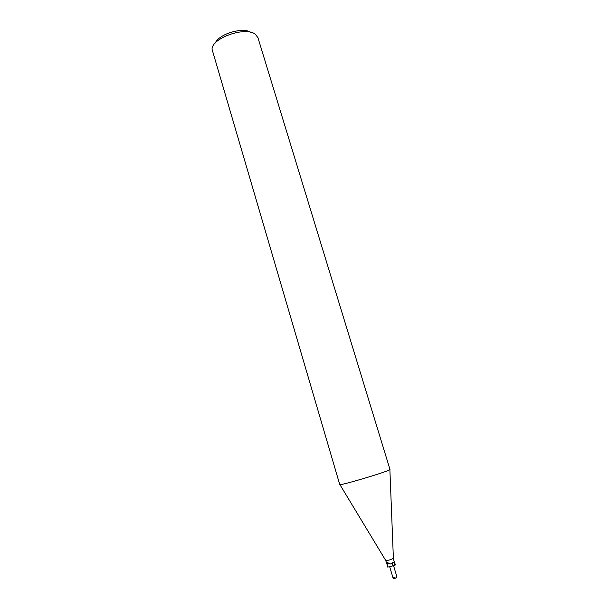 <?xml version="1.0" encoding="UTF-8"?>
<svg xmlns="http://www.w3.org/2000/svg" width="609" height="609" viewBox="0 0 609 609"><rect width="100%" height="100%" fill="white"/><g stroke="black" fill="none" stroke-linecap="round" stroke-linejoin="round"><path stroke-width="0.91" d="M395.34 565.007L392.881 565.868L392.303 563.005C392.912 561.856 393.62 561.863 394.442 563.051L395.401 564.893L393.186 558.483C390.407 559.838 387.941 560.531 385.779 560.562L385.725 560.47M393.384 558.278L389.882 469.63L388.542 470.308C380.891 473.794 338.437 486.172 339.738 484.551L212.054 49.299C211.605 38.002 245.732 26.126 255.377 34.302L257.919 37.629L389.981 469.478L388.542 470.308M392.881 565.868L387.735 567.124L387.56 562.937M387.735 567.124L386.616 561.94L390.141 564.109L392.303 563.005M387.255 565.342L386.555 562.023M250.824 32.353C242.915 26.788 218.821 34.02 215.281 43.011M393.513 565.563L396.961 577.035L395.058 578.413L394.541 578.55L394.716 577.423L393.056 577.043L393.117 578.192L389.722 566.872M394.579 578.284L393.49 578.474M394.655 577.796L393.056 577.043M394.678 565.182L394.442 563.051M387.575 562.96L390.141 564.109M387.05 562.168L386.616 561.94M385.779 560.562L339.906 484.619M386.646 563.561L385.733 560.501"/></g></svg>
